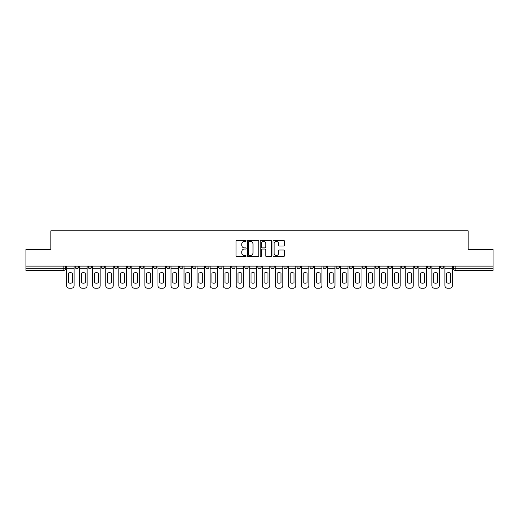 <?xml version="1.0" encoding="UTF-8"?>
<svg xmlns="http://www.w3.org/2000/svg" width="519" height="519" viewBox="0 0 519 519"><rect width="100%" height="100%" fill="white"/><g stroke="black" fill="none" stroke-linecap="round" stroke-linejoin="round"><path stroke-width="0.78" d="M246.123 240.829A0.577 0.577 0 0 0 245.545 240.252L236.826 240.252A0.824 0.824 0 0 0 236.002 241.076L236.002 255.848A0.824 0.824 0 0 0 236.826 256.671L245.545 256.671A0.577 0.577 0 0 0 246.123 256.094A0.577 0.577 0 0 0 245.545 255.523L244.417 255.523A2.627 2.627 0 0 1 241.789 252.896L241.789 251.663A2.627 2.627 0 0 1 244.417 249.036L245.545 249.036A0.577 0.577 0 0 0 246.123 248.465A0.577 0.577 0 0 0 245.545 247.887L244.417 247.887A2.627 2.627 0 0 1 241.789 245.26L241.789 244.027A2.627 2.627 0 0 1 244.417 241.406L245.545 241.406A0.577 0.577 0 0 0 246.123 240.829M427.409 266.104L427.409 267.026L430.751 267.026A1.674 1.674 0 0 1 429.083 268.699A1.674 1.674 0 0 1 427.409 267.026L427.409 266.104M414.363 266.104L414.363 267.026L417.711 267.026A1.674 1.674 0 0 1 416.037 268.699A1.674 1.674 0 0 1 414.363 267.026L414.363 266.104M336.098 266.104L336.098 267.026L339.439 267.026A1.674 1.674 0 0 1 337.765 268.699A1.674 1.674 0 0 1 336.098 267.026L336.098 266.104M323.052 266.104L323.052 267.026L326.393 267.026A1.674 1.674 0 0 1 324.725 268.699A1.674 1.674 0 0 1 323.052 267.026L323.052 266.104M310.005 266.104L310.005 267.026L313.353 267.026A1.674 1.674 0 0 1 311.679 268.699A1.674 1.674 0 0 1 310.005 267.026L310.005 266.104M283.919 266.104L283.919 267.026L287.26 267.026A1.674 1.674 0 0 1 285.586 268.699A1.674 1.674 0 0 1 283.919 267.026L283.919 266.104M257.826 267.026L257.826 266.104L257.826 267.026A1.674 1.674 0 0 0 259.5 268.699A1.674 1.674 0 0 1 257.826 267.026L261.174 267.026A1.674 1.674 0 0 1 259.5 268.699A1.674 1.674 0 0 0 261.174 267.026L261.174 266.104L261.174 267.026M244.78 267.026L244.78 266.104L244.78 267.026A1.674 1.674 0 0 0 246.454 268.699A1.674 1.674 0 0 1 244.78 267.026L248.127 267.026A1.674 1.674 0 0 1 246.454 268.699M231.74 267.026L231.74 266.104L231.74 267.026A1.674 1.674 0 0 0 233.414 268.699A1.674 1.674 0 0 1 231.74 267.026L235.081 267.026A1.674 1.674 0 0 1 233.414 268.699A1.674 1.674 0 0 0 235.081 267.026L235.081 266.104L235.081 267.026M218.694 266.104L218.694 267.026L222.041 267.026A1.674 1.674 0 0 1 220.367 268.699A1.674 1.674 0 0 1 218.694 267.026L218.694 266.104M205.647 266.104L205.647 267.026L208.995 267.026A1.674 1.674 0 0 1 207.321 268.699A1.674 1.674 0 0 1 205.647 267.026L205.647 266.104M192.607 266.104L192.607 267.026L195.948 267.026A1.674 1.674 0 0 1 194.275 268.699A1.674 1.674 0 0 1 192.607 267.026L192.607 266.104M179.561 267.026L179.561 266.104L179.561 267.026A1.674 1.674 0 0 0 181.235 268.699A1.674 1.674 0 0 1 179.561 267.026L182.902 267.026A1.674 1.674 0 0 1 181.235 268.699M153.468 267.026L153.468 266.104L153.468 267.026A1.674 1.674 0 0 0 155.142 268.699A1.674 1.674 0 0 1 153.468 267.026L156.816 267.026A1.674 1.674 0 0 1 155.142 268.699A1.674 1.674 0 0 0 156.816 267.026L156.816 266.104L156.816 267.026M140.428 267.026L140.428 266.104L140.428 267.026A1.674 1.674 0 0 0 142.096 268.699A1.674 1.674 0 0 1 140.428 267.026L143.769 267.026A1.674 1.674 0 0 1 142.096 268.699A1.674 1.674 0 0 0 143.769 267.026L143.769 266.104L143.769 267.026M127.382 267.026L127.382 266.104L127.382 267.026A1.674 1.674 0 0 0 129.056 268.699A1.674 1.674 0 0 1 127.382 267.026L130.723 267.026A1.674 1.674 0 0 1 129.056 268.699A1.674 1.674 0 0 0 130.723 267.026L130.723 266.104L130.723 267.026M114.336 267.026L114.336 266.104L114.336 267.026A1.674 1.674 0 0 0 116.009 268.699A1.674 1.674 0 0 1 114.336 267.026L117.683 267.026A1.674 1.674 0 0 1 116.009 268.699M101.289 267.026L101.289 266.104L101.289 267.026A1.674 1.674 0 0 0 102.963 268.699A1.674 1.674 0 0 1 101.289 267.026L104.637 267.026A1.674 1.674 0 0 1 102.963 268.699A1.674 1.674 0 0 0 104.637 267.026L104.637 266.104L104.637 267.026M88.249 267.026L88.249 266.104L88.249 267.026A1.674 1.674 0 0 0 89.917 268.699A1.674 1.674 0 0 1 88.249 267.026L91.591 267.026A1.674 1.674 0 0 1 89.917 268.699A1.674 1.674 0 0 0 91.591 267.026L91.591 266.104L91.591 267.026M283.484 246.038A0.824 0.824 0 0 0 284.308 245.221L284.308 241.076A0.824 0.824 0 0 0 283.484 240.252L273.805 240.252A0.824 0.824 0 0 0 272.981 241.076L272.981 255.848A0.824 0.824 0 0 0 273.805 256.671L283.484 256.671A0.824 0.824 0 0 0 284.308 255.848L284.308 250.846A0.824 0.824 0 0 0 283.484 250.022L279.345 250.022A0.824 0.824 0 0 0 278.521 250.846L278.521 253.324A2.193 2.193 0 0 1 276.329 255.523A2.193 2.193 0 0 1 274.129 253.324L274.129 243.599A2.193 2.193 0 0 1 276.329 241.406A2.193 2.193 0 0 1 278.521 243.599L278.521 245.221A0.824 0.824 0 0 0 279.345 246.038L283.484 246.038M25.95 266.104L25.95 249.464L50.868 249.464L50.868 230.819L468.132 230.819L468.132 249.464L493.05 249.464L493.05 266.104L25.95 266.104L25.95 268.699L65.504 268.699L65.504 266.104L65.504 268.699A1.674 1.674 0 0 1 63.831 270.373L25.95 270.373L25.95 268.699M258.78 241.076A0.824 0.824 0 0 0 257.962 240.252L248.277 240.252A0.824 0.824 0 0 0 247.453 241.076L247.453 255.848A0.824 0.824 0 0 0 248.277 256.671L257.962 256.671A0.824 0.824 0 0 0 258.78 255.848L258.78 241.076M261.038 240.252L270.723 240.252A0.824 0.824 0 0 1 271.547 241.076L271.547 255.848A0.824 0.824 0 0 1 270.723 256.671L266.578 256.671A0.824 0.824 0 0 1 265.76 255.848L265.76 249.86A0.824 0.824 0 0 0 264.937 249.036L262.186 249.036A0.824 0.824 0 0 0 261.368 249.86L261.368 256.094A0.577 0.577 0 0 1 260.791 256.671A0.577 0.577 0 0 1 260.22 256.094L260.22 241.076A0.824 0.824 0 0 1 261.038 240.252M453.496 266.104L453.496 268.699L493.05 268.699L493.05 270.373L455.169 270.373A1.674 1.674 0 0 1 453.496 268.699M493.05 266.104L493.05 268.699M443.797 266.104L443.797 267.026A1.674 1.674 0 0 1 442.123 268.699A1.674 1.674 0 0 1 440.456 267.026L443.797 267.026M440.456 266.104L440.456 267.026M430.751 266.104L430.751 267.026M417.711 266.104L417.711 267.026L417.711 266.104M404.664 266.104L404.664 267.026A1.674 1.674 0 0 1 402.991 268.699A1.674 1.674 0 0 1 401.317 267.026L404.664 267.026M401.317 266.104L401.317 267.026M391.618 266.104L391.618 267.026A1.674 1.674 0 0 1 389.944 268.699A1.674 1.674 0 0 1 388.277 267.026L391.618 267.026M388.277 266.104L388.277 267.026M378.572 266.104L378.572 267.026A1.674 1.674 0 0 1 376.904 268.699A1.674 1.674 0 0 1 375.231 267.026L378.572 267.026M375.231 266.104L375.231 267.026M365.532 266.104L365.532 267.026A1.674 1.674 0 0 1 363.858 268.699A1.674 1.674 0 0 1 362.184 267.026L365.532 267.026M362.184 266.104L362.184 267.026M352.485 266.104L352.485 267.026A1.674 1.674 0 0 1 350.812 268.699A1.674 1.674 0 0 1 349.138 267.026L352.485 267.026M349.138 266.104L349.138 267.026M339.439 266.104L339.439 267.026A1.674 1.674 0 0 1 337.765 268.699M326.393 266.104L326.393 267.026M313.353 267.026L313.353 266.104L313.353 267.026A1.674 1.674 0 0 1 311.679 268.699M300.306 266.104L300.306 267.026A1.674 1.674 0 0 1 298.633 268.699A1.674 1.674 0 0 1 296.959 267.026A1.674 1.674 0 0 0 298.633 268.699A1.674 1.674 0 0 0 300.306 267.026L296.959 267.026L296.959 266.104M287.26 267.026L287.26 266.104L287.26 267.026A1.674 1.674 0 0 1 285.586 268.699M274.22 266.104L274.22 267.026A1.674 1.674 0 0 1 272.546 268.699A1.674 1.674 0 0 1 270.873 267.026A1.674 1.674 0 0 0 272.546 268.699M270.873 266.104L270.873 267.026L274.22 267.026M248.127 266.104L248.127 267.026L248.127 266.104M222.041 267.026L222.041 266.104L222.041 267.026A1.674 1.674 0 0 1 220.367 268.699M208.995 267.026L208.995 266.104L208.995 267.026A1.674 1.674 0 0 1 207.321 268.699M195.948 267.026L195.948 266.104L195.948 267.026A1.674 1.674 0 0 1 194.275 268.699M182.902 266.104L182.902 267.026L182.902 266.104M169.862 267.026L169.862 266.104L169.862 267.026A1.674 1.674 0 0 1 168.188 268.699A1.674 1.674 0 0 1 166.515 267.026L169.862 267.026A1.674 1.674 0 0 1 168.188 268.699M166.515 266.104L166.515 267.026M117.683 266.104L117.683 267.026L117.683 266.104M78.544 266.104L78.544 267.026A1.674 1.674 0 0 1 76.877 268.699A1.674 1.674 0 0 1 75.203 267.026A1.674 1.674 0 0 0 76.877 268.699A1.674 1.674 0 0 0 78.544 267.026L78.544 266.104M75.203 266.104L75.203 267.026L78.544 267.026M63.831 266.104L63.831 270.373A1.674 1.674 0 0 0 65.504 268.699M249.178 241.406A0.577 0.577 0 0 0 248.601 241.977L248.601 254.946A0.577 0.577 0 0 0 249.178 255.523L250.366 255.523A2.627 2.627 0 0 0 252.993 252.896L252.993 244.027A2.627 2.627 0 0 0 250.366 241.406L249.178 241.406M265.76 243.638A2.193 2.193 0 0 0 263.561 241.445A2.193 2.193 0 0 0 261.368 243.638L261.368 247.07A0.824 0.824 0 0 0 262.186 247.887L264.937 247.887A0.824 0.824 0 0 0 265.76 247.07L265.76 243.638M66.633 268.699L66.633 285.671A2.511 2.511 149.7 0 0 69.137 288.181L71.564 288.181A2.511 2.511 -30.3 0 0 74.074 285.671L74.074 268.699L66.633 268.699L66.633 266.104M74.074 268.699L74.074 266.104M72.277 282.797L72.277 273.085A5.184 5.184 149.7 0 0 68.43 273.085L68.43 282.797A5.184 5.184 -30.3 0 0 72.277 282.797M79.673 268.699L79.673 285.671A2.511 2.511 149.7 0 0 82.184 288.181L84.61 288.181A2.511 2.511 -30.3 0 0 87.121 285.671L87.121 268.699L79.673 268.699L79.673 266.104M87.121 268.699L87.121 266.104M85.317 282.797L85.317 273.085A5.184 5.184 149.7 0 0 81.477 273.085L81.477 282.797A5.184 5.184 -30.3 0 0 85.317 282.797M92.719 268.699L92.719 285.671A2.511 2.511 149.7 0 0 95.23 288.181L97.656 288.181A2.511 2.511 -30.3 0 0 100.161 285.671L100.161 268.699L92.719 268.699L92.719 266.104M100.161 268.699L100.161 266.104M98.363 282.797L98.363 273.085A5.184 5.184 149.7 0 0 94.516 273.085L94.516 282.797A5.184 5.184 -30.3 0 0 98.363 282.797M105.766 268.699L105.766 285.671A2.511 2.511 149.7 0 0 108.276 288.181L110.696 288.181A2.511 2.511 -30.3 0 0 113.207 285.671L113.207 268.699L105.766 268.699L105.766 266.104M113.207 268.699L113.207 266.104M111.41 282.797L111.41 273.085A5.184 5.184 149.7 0 0 107.563 273.085L107.563 282.797A5.184 5.184 -30.3 0 0 111.41 282.797M118.812 268.699L118.812 285.671A2.511 2.511 149.7 0 0 121.316 288.181L123.743 288.181A2.511 2.511 -30.3 0 0 126.253 285.671L126.253 268.699L118.812 268.699L118.812 266.104M126.253 268.699L126.253 266.104M124.456 282.797L124.456 273.085A5.184 5.184 149.7 0 0 120.609 273.085L120.609 282.797A5.184 5.184 -30.3 0 0 124.456 282.797M131.852 268.699L131.852 285.671A2.511 2.511 149.7 0 0 134.363 288.181L136.789 288.181A2.511 2.511 -30.3 0 0 139.3 285.671L139.3 268.699L131.852 268.699L131.852 266.104M139.3 268.699L139.3 266.104M137.496 282.797L137.496 273.085A5.184 5.184 149.7 0 0 133.655 273.085L133.655 282.797A5.184 5.184 -30.3 0 0 137.496 282.797M144.898 268.699L144.898 285.671A2.511 2.511 149.7 0 0 147.409 288.181L149.835 288.181A2.511 2.511 -30.3 0 0 152.339 285.671L152.339 268.699L144.898 268.699L144.898 266.104M152.339 268.699L152.339 266.104M150.542 282.797L150.542 273.085A5.184 5.184 149.7 0 0 146.695 273.085L146.695 282.797A5.184 5.184 -30.3 0 0 150.542 282.797M157.945 268.699L157.945 285.671A2.511 2.511 149.7 0 0 160.455 288.181L162.875 288.181A2.511 2.511 -30.3 0 0 165.386 285.671L165.386 268.699L157.945 268.699L157.945 266.104M165.386 268.699L165.386 266.104M163.589 282.797L163.589 273.085A5.184 5.184 149.7 0 0 159.742 273.085L159.742 282.797A5.184 5.184 -30.3 0 0 163.589 282.797M170.991 268.699L170.991 285.671A2.511 2.511 149.7 0 0 173.495 288.181L175.922 288.181A2.511 2.511 -30.3 0 0 178.432 285.671L178.432 268.699L170.991 268.699L170.991 266.104M178.432 268.699L178.432 266.104M176.635 282.797L176.635 273.085A5.184 5.184 149.7 0 0 172.788 273.085L172.788 282.797A5.184 5.184 -30.3 0 0 176.635 282.797M184.031 268.699L184.031 285.671A2.511 2.511 149.7 0 0 186.542 288.181L188.968 288.181A2.511 2.511 -30.3 0 0 191.479 285.671L191.479 268.699L184.031 268.699L184.031 266.104M191.479 268.699L191.479 266.104M189.675 282.797L189.675 273.085A5.184 5.184 149.7 0 0 185.828 273.085L185.828 282.797A5.184 5.184 -30.3 0 0 189.675 282.797M197.077 268.699L197.077 285.671A2.511 2.511 149.7 0 0 199.588 288.181L202.014 288.181A2.511 2.511 -30.3 0 0 204.518 285.671L204.518 268.699L197.077 268.699L197.077 266.104M204.518 268.699L204.518 266.104M202.721 282.797L202.721 273.085A5.184 5.184 149.7 0 0 198.874 273.085L198.874 282.797A5.184 5.184 -30.3 0 0 202.721 282.797M210.124 268.699L210.124 285.671A2.511 2.511 149.7 0 0 212.634 288.181L215.054 288.181A2.511 2.511 -30.3 0 0 217.565 285.671L217.565 268.699L210.124 268.699L210.124 266.104M217.565 268.699L217.565 266.104M215.768 282.797L215.768 273.085A5.184 5.184 149.7 0 0 211.921 273.085L211.921 282.797A5.184 5.184 -30.3 0 0 215.768 282.797M223.17 268.699L223.17 285.671A2.511 2.511 149.7 0 0 225.674 288.181L228.101 288.181A2.511 2.511 -30.3 0 0 230.611 285.671L230.611 268.699L223.17 268.699L223.17 266.104M230.611 268.699L230.611 266.104M228.814 282.797L228.814 273.085A5.184 5.184 149.7 0 0 224.967 273.085L224.967 282.797A5.184 5.184 -30.3 0 0 228.814 282.797M236.21 268.699L236.21 285.671A2.511 2.511 149.7 0 0 238.721 288.181L241.147 288.181A2.511 2.511 -30.3 0 0 243.651 285.671L243.651 268.699L236.21 268.699L236.21 266.104M243.651 268.699L243.651 266.104M241.854 282.797L241.854 273.085A5.184 5.184 149.7 0 0 238.007 273.085L238.007 282.797A5.184 5.184 -30.3 0 0 241.854 282.797M249.256 268.699L249.256 285.671A2.511 2.511 149.7 0 0 251.767 288.181L254.193 288.181A2.511 2.511 -30.3 0 0 256.697 285.671L256.697 268.699L249.256 268.699L249.256 266.104M256.697 268.699L256.697 266.104M254.9 282.797L254.9 273.085A5.184 5.184 149.7 0 0 251.053 273.085L251.053 282.797A5.184 5.184 -30.3 0 0 254.9 282.797M262.303 268.699L262.303 285.671A2.511 2.511 149.7 0 0 264.807 288.181L267.233 288.181A2.511 2.511 -30.3 0 0 269.744 285.671L269.744 268.699L262.303 268.699L262.303 266.104M269.744 268.699L269.744 266.104M267.947 282.797L267.947 273.085A5.184 5.184 149.7 0 0 264.1 273.085L264.1 282.797A5.184 5.184 -30.3 0 0 267.947 282.797M275.349 268.699L275.349 285.671A2.511 2.511 149.7 0 0 277.853 288.181L280.279 288.181A2.511 2.511 -30.3 0 0 282.79 285.671L282.79 268.699L275.349 268.699L275.349 266.104M282.79 268.699L282.79 266.104M280.993 282.797L280.993 273.085A5.184 5.184 149.7 0 0 277.146 273.085L277.146 282.797A5.184 5.184 -30.3 0 0 280.993 282.797M288.389 268.699L288.389 285.671A2.511 2.511 149.7 0 0 290.899 288.181L293.326 288.181A2.511 2.511 -30.3 0 0 295.83 285.671L295.83 268.699L288.389 268.699L288.389 266.104M295.83 268.699L295.83 266.104M294.033 282.797L294.033 273.085A5.184 5.184 149.7 0 0 290.186 273.085L290.186 282.797A5.184 5.184 -30.3 0 0 294.033 282.797M301.435 268.699L301.435 285.671A2.511 2.511 149.7 0 0 303.946 288.181L306.366 288.181A2.511 2.511 -30.3 0 0 308.876 285.671L308.876 268.699L301.435 268.699L301.435 266.104M308.876 268.699L308.876 266.104M307.079 282.797L307.079 273.085A5.184 5.184 149.7 0 0 303.232 273.085L303.232 282.797A5.184 5.184 -30.3 0 0 307.079 282.797M314.482 268.699L314.482 285.671A2.511 2.511 149.7 0 0 316.986 288.181L319.412 288.181A2.511 2.511 -30.3 0 0 321.923 285.671L321.923 268.699L314.482 268.699L314.482 266.104M321.923 268.699L321.923 266.104M320.126 282.797L320.126 273.085A5.184 5.184 149.7 0 0 316.279 273.085L316.279 282.797A5.184 5.184 -30.3 0 0 320.126 282.797M327.521 268.699L327.521 285.671A2.511 2.511 149.7 0 0 330.032 288.181L332.458 288.181A2.511 2.511 -30.3 0 0 334.969 285.671L334.969 268.699L327.521 268.699L327.521 266.104M334.969 268.699L334.969 266.104M333.172 282.797L333.172 273.085A5.184 5.184 149.7 0 0 329.325 273.085L329.325 282.797A5.184 5.184 -30.3 0 0 333.172 282.797M340.568 268.699L340.568 285.671A2.511 2.511 149.7 0 0 343.078 288.181L345.505 288.181A2.511 2.511 -30.3 0 0 348.009 285.671L348.009 268.699L340.568 268.699L340.568 266.104M348.009 268.699L348.009 266.104M346.212 282.797L346.212 273.085A5.184 5.184 149.7 0 0 342.365 273.085L342.365 282.797A5.184 5.184 -30.3 0 0 346.212 282.797M353.614 268.699L353.614 285.671A2.511 2.511 149.7 0 0 356.125 288.181L358.545 288.181A2.511 2.511 -30.3 0 0 361.055 285.671L361.055 268.699L353.614 268.699L353.614 266.104M361.055 268.699L361.055 266.104M359.258 282.797L359.258 273.085A5.184 5.184 149.7 0 0 355.411 273.085L355.411 282.797A5.184 5.184 -30.3 0 0 359.258 282.797M366.661 268.699L366.661 285.671A2.511 2.511 149.7 0 0 369.165 288.181L371.591 288.181A2.511 2.511 -30.3 0 0 374.102 285.671L374.102 268.699L366.661 268.699L366.661 266.104M374.102 268.699L374.102 266.104M372.305 282.797L372.305 273.085A5.184 5.184 149.7 0 0 368.458 273.085L368.458 282.797A5.184 5.184 -30.3 0 0 372.305 282.797M379.7 268.699L379.7 285.671A2.511 2.511 149.7 0 0 382.211 288.181L384.637 288.181A2.511 2.511 -30.3 0 0 387.148 285.671L387.148 268.699L379.7 268.699L379.7 266.104M387.148 268.699L387.148 266.104M385.345 282.797L385.345 273.085A5.184 5.184 149.7 0 0 381.504 273.085L381.504 282.797A5.184 5.184 -30.3 0 0 385.345 282.797M392.747 268.699L392.747 285.671A2.511 2.511 149.7 0 0 395.257 288.181L397.684 288.181A2.511 2.511 -30.3 0 0 400.188 285.671L400.188 268.699L392.747 268.699L392.747 266.104M400.188 268.699L400.188 266.104M398.391 282.797L398.391 273.085A5.184 5.184 149.7 0 0 394.544 273.085L394.544 282.797A5.184 5.184 -30.3 0 0 398.391 282.797M405.793 268.699L405.793 285.671A2.511 2.511 149.7 0 0 408.304 288.181L410.724 288.181A2.511 2.511 -30.3 0 0 413.234 285.671L413.234 268.699L405.793 268.699L405.793 266.104M413.234 268.699L413.234 266.104M411.437 282.797L411.437 273.085A5.184 5.184 149.7 0 0 407.59 273.085L407.59 282.797A5.184 5.184 -30.3 0 0 411.437 282.797M418.839 268.699L418.839 285.671A2.511 2.511 149.7 0 0 421.344 288.181L423.77 288.181A2.511 2.511 -30.3 0 0 426.281 285.671L426.281 268.699L418.839 268.699L418.839 266.104M426.281 268.699L426.281 266.104M424.484 282.797L424.484 273.085A5.184 5.184 149.7 0 0 420.637 273.085L420.637 282.797A5.184 5.184 -30.3 0 0 424.484 282.797M431.879 268.699L431.879 285.671A2.511 2.511 149.7 0 0 434.39 288.181L436.816 288.181A2.511 2.511 -30.3 0 0 439.327 285.671L439.327 268.699L431.879 268.699L431.879 266.104M439.327 268.699L439.327 266.104M437.523 282.797L437.523 273.085A5.184 5.184 149.7 0 0 433.683 273.085L433.683 282.797A5.184 5.184 -30.3 0 0 437.523 282.797M444.926 268.699L444.926 285.671A2.511 2.511 149.7 0 0 447.436 288.181L449.863 288.181A2.511 2.511 -30.3 0 0 452.367 285.671L452.367 268.699L444.926 268.699L444.926 266.104M452.367 268.699L452.367 266.104M450.57 282.797L450.57 273.085A5.184 5.184 149.7 0 0 446.723 273.085L446.723 282.797A5.184 5.184 -30.3 0 0 450.57 282.797M455.169 266.104L455.169 270.373"/></g></svg>

